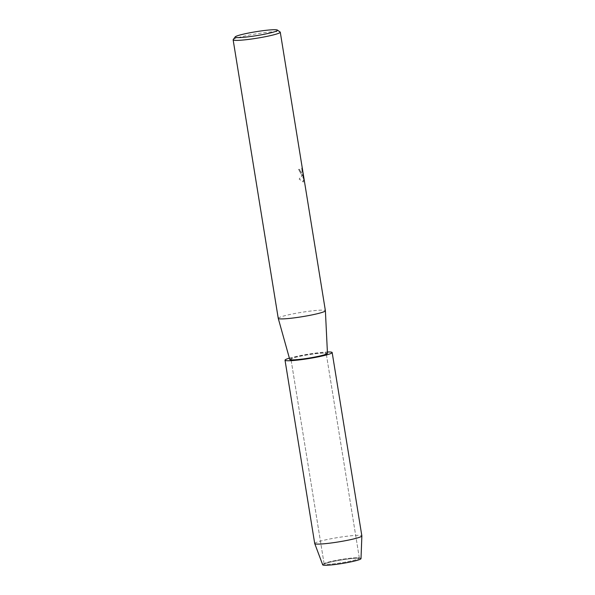 <?xml version="1.0" encoding="UTF-8"?>
<svg xmlns="http://www.w3.org/2000/svg" width="595" height="595" viewBox="0 0 595 595"><rect width="100%" height="100%" fill="white"/><g stroke="black" fill="none" stroke-linecap="round" stroke-linejoin="round"><path stroke-width="0.45" stroke-dasharray="2.98 2.23" d="M358.056 557.79A17.857 1.651 170.8 0 1 358.926 557.909A17.857 1.651 170.8 0 1 359.365 558.184A17.857 1.651 170.8 0 1 345.279 562.111A17.857 1.651 170.8 0 1 325.428 564.291A17.857 1.651 170.8 0 1 324.119 563.896A17.857 1.651 170.8 0 1 324.454 563.495A17.857 1.651 170.8 0 1 340.043 559.65A17.857 1.651 170.8 0 1 358.056 557.79A17.857 1.651 170.8 0 1 358.926 557.909A17.857 1.651 170.8 0 1 359.365 558.184A17.857 1.651 170.8 0 1 345.279 562.111A17.857 1.651 170.8 0 1 325.428 564.291A17.857 1.651 170.8 0 1 324.119 563.896A17.857 1.651 170.8 0 1 324.454 563.495A17.857 1.651 170.8 0 1 340.043 559.65A17.857 1.651 170.8 0 1 358.056 557.79M322.713 564.848A19.397 1.792 170.8 0 1 323.063 564.38A19.397 1.792 170.8 0 1 340.005 560.207A19.397 1.792 170.8 0 1 359.581 558.184A19.397 1.792 170.8 0 1 360.525 558.311A19.397 1.792 170.8 0 1 361.009 558.645M324.907 353.11A17.857 1.651 170.8 0 1 326.216 353.512A17.857 1.651 170.8 0 1 312.122 357.431A17.857 1.651 170.8 0 1 292.279 359.618A17.857 1.651 170.8 0 1 290.97 359.216A17.857 1.651 170.8 0 1 305.064 355.297A17.857 1.651 170.8 0 1 324.907 353.11A17.857 1.651 170.8 0 1 326.216 353.512A17.857 1.651 170.8 0 1 312.122 357.431A17.857 1.651 170.8 0 1 292.279 359.618A17.857 1.651 170.8 0 1 290.97 359.216A17.857 1.651 170.8 0 1 305.064 355.297A17.857 1.651 170.8 0 1 324.907 353.11M278.244 318.347A23.874 2.209 170.8 0 1 297.098 313.096A23.874 2.209 170.8 0 1 323.635 310.181A23.874 2.209 170.8 0 1 325.391 310.709M289.743 359.432A19.099 1.763 170.8 0 1 304.722 355.237A19.099 1.763 170.8 0 1 326.045 352.887A19.099 1.763 170.8 0 1 327.451 353.326M301.732 174.967L302.558 174.744L301.896 175.971L299.218 179.05L303.353 182.055L302.825 174.305L303.919 181.059L302.58 170.676L301.739 168.088L302.215 170.891L301.769 172.833L300.111 170.906L299.694 169.374A23.874 2.209 -9.2 0 0 298.512 169.382L301.732 174.967M233.21 39.612A23.874 2.209 170.8 0 1 253.061 34.391A23.874 2.209 170.8 0 1 278.527 31.661A23.874 2.209 170.8 0 1 280.141 32.011M301.687 168.102L303.874 179.021L303.859 181.066L302.766 174.313L303.301 182.063L299.159 179.065L302.505 174.752L302.126 175.034L298.459 169.389A23.815 2.202 170.8 0 1 299.635 169.382L300.058 170.921L301.71 172.84L302.163 171.955L301.739 168.088M323.063 564.38L324.454 563.495L323.063 564.38A19.397 1.792 170.8 0 1 340.005 560.207A19.397 1.792 170.8 0 1 359.581 558.184A19.397 1.792 170.8 0 1 360.525 558.311L358.926 557.909L360.525 558.311M314.718 543.533A23.874 2.209 170.8 0 1 333.564 538.282A23.874 2.209 170.8 0 1 360.109 535.366A23.874 2.209 170.8 0 1 361.857 535.894M289.386 358.153A23.874 2.209 170.8 0 1 327.384 351.995M359.365 558.184L326.216 353.512L359.365 558.184M324.119 563.896L290.97 359.216L324.119 563.896"/><path stroke-width="0.89" d="M360.525 558.311A19.397 1.792 170.8 0 1 347.636 562.52A19.397 1.792 170.8 0 1 324.126 565.25A19.397 1.792 170.8 0 1 323.063 564.38M277.419 30.062L280.141 32.011A23.874 2.209 170.8 0 1 280.275 32.197L325.391 310.709A23.874 2.209 170.8 0 1 325.391 310.731A23.874 2.209 170.8 0 1 306.418 315.982A23.874 2.209 170.8 0 1 280 318.875A23.874 2.209 170.8 0 1 278.252 318.37A23.874 2.209 170.8 0 1 278.244 318.347L233.136 39.828A23.874 2.209 170.8 0 1 233.21 39.612L235.174 36.905A21.487 1.986 170.8 0 1 253.046 32.204A21.487 1.986 170.8 0 1 275.961 29.75A21.487 1.986 170.8 0 1 277.419 30.062A21.487 1.986 170.8 0 1 261.54 34.778A21.487 1.986 170.8 0 1 236.691 37.574A21.487 1.986 170.8 0 1 235.174 36.905M325.391 310.731L327.451 353.326A19.099 1.763 170.8 0 1 312.278 357.528A19.099 1.763 170.8 0 1 291.141 359.841A19.099 1.763 170.8 0 1 289.743 359.432L278.252 318.37M280.275 32.197A23.874 2.209 170.8 0 1 261.428 37.44A23.874 2.209 170.8 0 1 234.891 40.356A23.874 2.209 170.8 0 1 233.136 39.828M327.384 351.995A23.874 2.209 170.8 0 1 330.411 352.017A23.874 2.209 170.8 0 1 332.166 352.545L361.857 535.894A23.874 2.209 170.8 0 1 361.864 535.939L361.009 558.645A19.397 1.792 170.8 0 1 345.517 562.907A19.397 1.792 170.8 0 1 324.126 565.25A19.397 1.792 170.8 0 1 322.713 564.848L314.733 543.57A23.874 2.209 170.8 0 1 314.718 543.533L285.02 360.183A23.874 2.209 170.8 0 1 289.386 358.153M361.864 535.939A23.874 2.209 170.8 0 1 342.794 541.182A23.874 2.209 170.8 0 1 316.473 544.061A23.874 2.209 170.8 0 1 314.733 543.57M332.166 352.545A23.874 2.209 170.8 0 1 313.32 357.796A23.874 2.209 170.8 0 1 286.775 360.711A23.874 2.209 170.8 0 1 285.02 360.183"/></g></svg>
